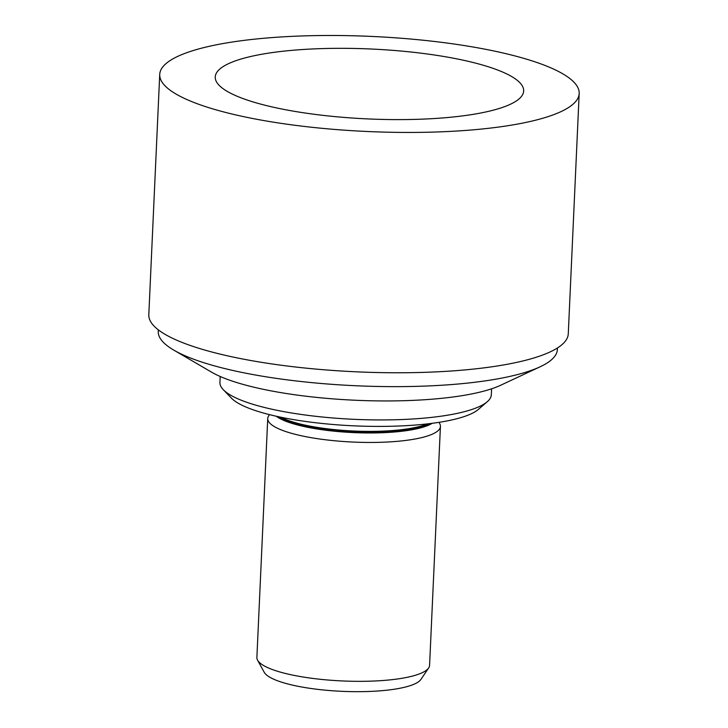 <?xml version="1.0" encoding="UTF-8"?>
<svg xmlns="http://www.w3.org/2000/svg" width="728" height="728" viewBox="0 0 728 728"><rect width="100%" height="100%" fill="white"/><g stroke="black" fill="none" stroke-linecap="round" stroke-linejoin="round"><path stroke-width="1.09" d="M439.121 422.322L439.949 424.115A86.441 19.592 -177.4 0 1 440.431 426.417L429.584 665.301A86.441 19.592 -177.4 0 1 428.656 667.94L420.93 679.406A79.179 17.945 -177.4 0 1 350.241 691.6A79.179 17.945 -177.4 0 1 268.086 676.148A79.179 17.945 -177.4 0 1 264.228 672.29L257.576 660.178A86.441 19.592 -177.4 0 1 256.884 657.457L267.731 418.573A86.441 19.592 -177.4 0 1 268.423 416.325L269.406 414.614M428.656 667.94A86.441 19.592 -177.4 0 1 351.478 681.253A86.441 19.592 -177.4 0 1 261.789 664.391A86.441 19.592 -177.4 0 1 257.576 660.178M440.431 426.417A86.441 19.592 -177.4 0 1 368.204 442.451A86.441 19.592 -177.4 0 1 272.636 425.507A86.441 19.592 -177.4 0 1 267.731 418.573M432.168 423.314A82.082 18.6 -177.4 0 1 355.027 432.659A82.082 18.6 -177.4 0 1 277.131 416.871A82.082 18.6 -177.4 0 1 276.24 416.234M430.63 423.505A82.082 18.6 -177.4 0 1 353.653 431.895A82.082 18.6 -177.4 0 1 277.759 416.571M427.482 423.887A81.354 18.437 -177.4 0 1 353.699 431.022A81.354 18.437 -177.4 0 1 280.862 417.226M579.188 93.484L568.277 333.806A209.946 47.584 -177.4 0 1 392.838 372.754A209.946 47.584 -177.4 0 1 160.724 331.595A209.946 47.584 -177.4 0 1 148.812 314.76L159.723 74.438A209.946 47.584 -177.4 0 1 371.617 36.427A209.946 47.584 -177.4 0 1 579.188 93.484A209.946 47.584 -177.4 0 1 403.749 132.432A209.946 47.584 -177.4 0 1 171.635 91.273A209.946 47.584 -177.4 0 1 159.723 74.438M223.997 89.335A154.372 34.99 -177.4 0 1 215.242 76.959A154.372 34.99 -177.4 0 1 371.043 49.013A154.372 34.99 -177.4 0 1 523.669 90.964A154.372 34.99 -177.4 0 1 394.676 119.601A154.372 34.99 -177.4 0 1 223.997 89.335M491.591 388.816L491.318 394.731A135.836 30.785 -177.4 0 1 487.269 401.719L478.433 409.364A127.118 28.811 -177.4 0 1 361.179 426.117A127.118 28.811 -177.4 0 1 235.463 401.483A127.118 28.811 -177.4 0 1 231.431 398.143L223.332 389.735A135.836 30.785 -177.4 0 1 219.929 382.409L220.202 376.485M557.43 347.984L557.357 349.577A199.754 45.273 -177.4 0 1 540.149 366.785A199.754 45.273 -177.4 0 1 355.755 385.74A199.754 45.273 -177.4 0 1 173.837 350.15A199.754 45.273 -177.4 0 1 169.588 347.465A199.754 45.273 -177.4 0 1 158.258 331.449L158.331 329.857M540.149 366.785L500.6 385.276A157.621 35.727 -177.4 0 1 355.091 400.236A157.621 35.727 -177.4 0 1 211.548 372.144L173.837 350.15M487.269 401.719A135.836 30.785 -177.4 0 1 361.971 419.628A135.836 30.785 -177.4 0 1 227.637 393.302A135.836 30.785 -177.4 0 1 223.332 389.735"/></g></svg>
